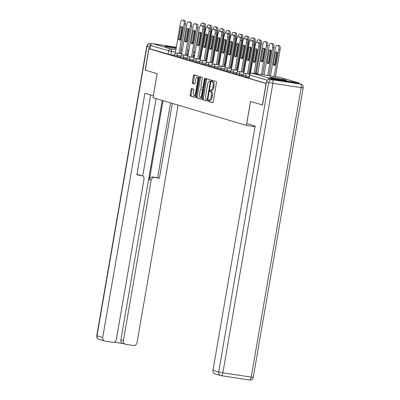 <?xml version="1.0" encoding="UTF-8"?>
<svg xmlns="http://www.w3.org/2000/svg" width="400" height="400" viewBox="0 0 400 400"><rect width="100%" height="100%" fill="white"/><g stroke="black" fill="none" stroke-linecap="round" stroke-linejoin="round"><path stroke-width="0.6" d="M208.31 100.57A0.75 0.285 -81.3 0 0 208.455 101.39L212.62 102.63A1.075 0.405 -81.3 0 0 212.64 102.635A1.075 0.405 -81.3 0 0 213.195 101.69L216.475 82.675A1.075 0.405 -81.3 0 0 216.27 81.505L212.105 80.265A0.75 0.285 -81.3 0 0 212.09 80.26A0.75 0.285 -81.3 0 0 211.7 80.925A0.75 0.285 -81.3 0 0 211.85 81.745L212.39 81.905A3.435 1.3 -81.3 0 1 213.06 85.66L212.785 87.24A3.435 1.3 -81.3 0 1 211.015 90.265A3.435 1.3 -81.3 0 1 210.945 90.25L210.41 90.09A0.75 0.285 -81.3 0 0 210.395 90.085A0.75 0.285 -81.3 0 0 210.005 90.745A0.75 0.285 -81.3 0 0 210.15 91.57L210.69 91.73A3.435 1.3 -81.3 0 1 211.36 95.48L211.085 97.065A3.435 1.3 -81.3 0 1 209.315 100.085A3.435 1.3 -81.3 0 1 209.25 100.07L208.71 99.91A0.75 0.285 -81.3 0 0 208.695 99.91A0.75 0.285 -81.3 0 0 208.31 100.57M209.555 100.125A0.75 0.285 -81.3 0 0 209.31 100.72A0.75 0.285 -81.3 0 0 209.455 101.545L212.835 102.55M212.92 80.51A0.75 0.285 -81.3 0 0 212.705 81.075A0.75 0.285 -81.3 0 0 212.85 81.895L212.39 81.905M211.255 90.3A0.75 0.285 -81.3 0 0 211.005 90.9A0.75 0.285 -81.3 0 0 211.155 91.72L210.69 91.73M270.22 77.655A8.53 0.415 9.8 0 0 279.575 79.525A8.53 0.415 9.8 0 0 286.43 80.295A8.53 0.415 9.8 0 0 285.83 80.035A8.53 0.415 9.8 0 0 276.475 78.165A8.53 0.415 9.8 0 0 269.625 77.395A8.53 0.415 9.8 0 0 270.22 77.655M176.23 47.81A8.53 0.415 9.8 0 0 164.87 46.24A8.53 0.415 9.8 0 0 165.47 46.505A8.53 0.415 9.8 0 0 176.1 48.575M181.06 49.19A8.53 0.415 9.8 0 0 181.68 49.145A8.53 0.415 9.8 0 0 181.115 48.89M191.63 88.555A1.075 0.405 -81.3 0 0 191.61 88.555A1.075 0.405 -81.3 0 0 191.055 89.495L190.135 94.83A1.075 0.405 -81.3 0 0 190.34 96.005L194.965 97.38A1.075 0.405 -81.3 0 0 194.985 97.385A1.075 0.405 -81.3 0 0 195.54 96.44L198.825 77.425A1.075 0.405 -81.3 0 0 198.615 76.255L193.99 74.88A1.075 0.405 -81.3 0 0 193.97 74.875A1.075 0.405 -81.3 0 0 193.415 75.82L192.305 82.26A1.075 0.405 -81.3 0 0 192.515 83.435L194.49 84.025A1.075 0.405 -81.3 0 0 194.515 84.03A1.075 0.405 -81.3 0 0 195.065 83.085L195.62 79.89A2.87 1.085 -81.3 0 1 197.1 77.36A2.87 1.085 -81.3 0 1 197.715 80.51L195.555 93.03A2.87 1.085 -81.3 0 1 194.07 95.555A2.87 1.085 -81.3 0 1 193.455 92.405L193.815 90.32A1.075 0.405 -81.3 0 0 193.605 89.145L191.63 88.555M249.44 379.985A3.28 1.24 98.7 0 0 249.505 380A3.28 3.28 0 0 0 253.23 377.315L251.195 377.115A3.28 1.24 98.7 0 1 249.505 380L221.185 375.685A3.28 3.28 0 0 1 220.745 375.585A3.28 3.035 106.6 0 0 221.12 375.67A3.28 1.24 -81.3 0 0 221.185 375.685A3.28 1.24 -81.3 0 0 222.875 372.795L251.195 377.115L301.195 87.645L272.875 83.325L222.875 372.795L218.675 371.985A3.28 3.035 106.6 0 0 220.745 375.585L215.035 373.885A3.28 3.035 -73.4 0 1 212.97 370.285L218.675 371.985L268.675 82.515L266.52 81.87L262.525 105.01L250.51 101.435L246.365 125.43L153.03 97.675L157.175 73.675L145.28 70.14L148.975 48.725L266.225 83.575M262.405 104.97L266.105 83.56M202.32 98.455A1.075 0.405 -81.3 0 0 202.53 99.63L207.155 101.005A1.075 0.405 -81.3 0 0 207.175 101.01A1.075 0.405 -81.3 0 0 207.725 100.065L211.01 81.05A1.075 0.405 -81.3 0 0 210.8 79.88L206.18 78.505A1.075 0.405 -81.3 0 0 206.155 78.5A1.075 0.405 -81.3 0 0 205.605 79.445L202.32 98.455L203.32 98.61A1.075 0.405 -81.3 0 0 203.53 99.78L207.37 100.925M201.06 99.19L196.435 97.815A1.075 0.405 -81.3 0 1 196.225 96.645L199.51 77.63A1.075 0.405 -81.3 0 1 200.065 76.685A1.075 0.405 -81.3 0 1 200.085 76.69L202.065 77.28A1.075 0.405 -81.3 0 1 202.275 78.45L200.94 86.165A1.075 0.405 -81.3 0 0 201.15 87.335L202.465 87.725A1.075 0.405 -81.3 0 0 202.485 87.73A1.075 0.405 -81.3 0 0 203.035 86.785L204.425 78.76A0.75 0.285 -81.3 0 1 204.81 78.1A0.75 0.285 -81.3 0 1 204.97 78.92L201.635 98.25A1.075 0.405 -81.3 0 1 201.08 99.195A1.075 0.405 -81.3 0 1 201.06 99.19L201.1 99.2M174.26 55.315L170.86 54.8L171.44 51.46L150.555 45.54A2.185 2.02 -73.4 0 1 152.925 43.695L176.325 47.26M148.975 48.725L149.98 48.875L150.555 45.54M299.74 83.79A2.185 2.02 106.6 0 0 298.375 82.845L270.055 78.525A2.185 2.02 106.6 0 0 267.96 79.605M180.49 57.17L177.09 56.65L177.295 55.465L174.34 54.855L174.135 56.04L177.09 56.65M186.715 59.02L183.315 58.5L183.52 57.32L180.57 56.71L180.365 57.895L183.315 58.5M192.945 60.87L189.545 60.355L189.75 59.17L186.795 58.56L186.59 59.745L189.545 60.355M199.17 62.725L195.77 62.205L195.975 61.025L193.025 60.415L192.82 61.595L195.77 62.205M205.4 64.575L202 64.06L202.205 62.875L199.25 62.265L199.045 63.45L202 64.06M211.625 66.43L208.225 65.91L208.43 64.725L205.48 64.115L205.275 65.3L208.225 65.91M217.855 68.28L214.455 67.765L214.66 66.58L211.705 65.97L211.5 67.155L214.455 67.765M224.08 70.135L220.68 69.615L220.885 68.43L217.935 67.82L217.73 69.005L220.68 69.615M230.31 71.985L226.91 71.465L227.115 70.285L224.16 69.675L223.955 70.855L226.91 71.465M236.535 73.835L233.14 73.32L233.34 72.135L230.39 71.525L230.185 72.71L233.14 73.32M242.765 75.69L239.365 75.17L239.57 73.985L236.615 73.375L236.41 74.56L239.365 75.17M248.99 77.54L245.595 77.025L245.795 75.84L242.845 75.23L242.64 76.415L245.595 77.025M246.365 125.43L255.035 126.755M149.98 48.875L170.86 54.8M266.245 83.455L248.865 78.265L249.445 74.93L267.26 80.25M210.25 100.225A3.435 1.3 -81.3 0 0 210.315 100.24A3.435 1.3 -81.3 0 0 212.09 97.22L211.085 97.065M211.69 91.88A3.435 1.3 -81.3 0 1 212.36 95.635L212.09 97.22M211.945 90.4A3.435 1.3 -81.3 0 0 212.015 90.415A3.435 1.3 -81.3 0 0 213.785 87.395L212.785 87.24M213.39 82.055A3.435 1.3 -81.3 0 1 214.06 85.81L213.785 87.395M206.96 78.735A1.075 0.405 -81.3 0 0 206.605 79.595L203.32 98.61M206.975 99.395A0.75 0.285 -81.3 0 0 206.99 99.4A0.75 0.285 -81.3 0 0 207.38 98.74L210.26 82.05A0.75 0.285 -81.3 0 0 210.115 81.23L209.545 81.06A3.435 1.3 -81.3 0 0 209.48 81.045A3.435 1.3 -81.3 0 0 207.71 84.065L205.74 95.475A3.435 1.3 -81.3 0 0 206.41 99.23L206.975 99.395M210.415 81.19A3.435 1.3 -81.3 0 1 210.48 81.195A3.435 1.3 -81.3 0 1 210.55 81.21L210.96 81.335M201.275 99.11L196.435 97.815M200.87 76.925A1.075 0.405 -81.3 0 0 200.51 77.785L197.225 96.795A1.075 0.405 -81.3 0 0 197.435 97.97M199.56 94.165A2.87 1.085 -81.3 0 0 200.175 97.315A2.87 1.085 -81.3 0 0 201.655 94.79L202.415 90.38A1.075 0.405 -81.3 0 0 202.205 89.205L200.895 88.815A1.075 0.405 -81.3 0 0 200.875 88.81A1.075 0.405 -81.3 0 0 200.32 89.755L199.56 94.165M200.175 97.315L201.175 97.465A2.87 1.085 -81.3 0 0 201.835 97.09M201.855 88.96A1.075 0.405 -81.3 0 1 201.875 88.96A1.075 0.405 -81.3 0 1 201.895 88.965L203.17 89.345L202.205 89.205M194.07 95.555L195.075 95.705A2.87 1.085 -81.3 0 0 195.73 95.33M198.68 78.26A2.87 1.085 -81.3 0 0 198.1 77.515L197.1 77.36M194.775 75.11A1.075 0.405 -81.3 0 0 194.42 75.97L193.305 82.415A1.075 0.405 -81.3 0 0 193.515 83.585L194.71 83.945M192.41 88.79A1.075 0.405 -81.3 0 0 192.055 89.65L191.135 94.985A1.075 0.405 -81.3 0 0 191.345 96.155L195.185 97.3M275.2 65.155L277.35 52.69A6.835 2.58 -81.3 0 0 276.365 51.89A6.835 2.58 -81.3 0 0 275.475 52.135L273.325 64.595A6.835 2.58 -81.3 0 0 274.31 65.4A6.835 2.58 -81.3 0 0 275.2 65.155M274.115 76.52L278.835 49.22A3.28 1.24 -81.3 0 0 278.195 45.635L277.035 45.29A3.28 1.24 -81.3 0 0 276.97 45.275A3.28 1.24 -81.3 0 0 275.28 48.16L270.48 75.965M274.99 65.275A6.835 2.58 -81.3 0 1 274.625 64.795L276.775 52.33L275.475 52.135M278.21 45.47A3.28 1.24 98.7 0 1 278.275 45.475A3.28 1.24 98.7 0 1 278.335 45.49L279.495 45.83A3.28 1.24 98.7 0 1 280.135 49.415L278.835 49.22M275.42 76.72L280.135 49.415M274.625 64.795L273.325 64.595M254.98 62.225A6.835 2.58 98.7 0 1 254.61 61.745L256.765 49.28A6.835 2.58 98.7 0 1 256.97 49.16M258.195 42.42A3.28 1.24 98.7 0 1 258.26 42.425A3.28 1.24 98.7 0 1 258.32 42.435L259.48 42.78A3.28 1.24 98.7 0 1 260.12 46.365L255.405 73.67M255.46 49.08L253.31 61.545A6.835 2.58 98.7 0 0 254.295 62.35A6.835 2.58 98.7 0 0 255.185 62.105L257.34 49.64A6.835 2.58 98.7 0 0 256.355 48.84A6.835 2.58 98.7 0 0 255.46 49.08L256.765 49.28M254.105 73.47L258.82 46.17A3.28 1.24 -81.3 0 0 258.18 42.585L257.02 42.24A3.28 1.24 -81.3 0 0 256.96 42.225A3.28 1.24 -81.3 0 0 255.265 45.11L250.365 73.495M253.31 61.545L254.61 61.745M268.97 63.305L271.125 50.84A6.835 2.58 -81.3 0 0 270.14 50.035A6.835 2.58 -81.3 0 0 269.25 50.28L267.095 62.745A6.835 2.58 -81.3 0 0 268.08 63.545A6.835 2.58 -81.3 0 0 268.97 63.305M267.74 75.55L272.605 47.365A3.28 1.24 -81.3 0 0 271.965 43.78L270.81 43.435A3.28 1.24 -81.3 0 0 270.745 43.425A3.28 1.24 -81.3 0 0 269.055 46.31L264.1 74.995M268.765 63.425A6.835 2.58 -81.3 0 1 268.395 62.945L270.55 50.48L269.25 50.28M271.98 43.615A3.28 1.24 98.7 0 1 272.045 43.62A3.28 1.24 98.7 0 1 272.11 43.635L273.265 43.98A3.28 1.24 98.7 0 1 273.905 47.565L272.605 47.365M269.04 75.75L273.905 47.565M268.395 62.945L267.095 62.745M262.745 61.45L264.895 48.985A6.835 2.58 -81.3 0 0 263.91 48.185A6.835 2.58 -81.3 0 0 263.02 48.43L260.87 60.895A6.835 2.58 -81.3 0 0 261.855 61.695A6.835 2.58 -81.3 0 0 262.745 61.45M261.36 74.575L266.38 45.515A3.28 1.24 -81.3 0 0 265.74 41.93L264.58 41.585A3.28 1.24 -81.3 0 0 264.515 41.57A3.28 1.24 -81.3 0 0 262.825 44.455L257.72 74.02M262.535 61.57A6.835 2.58 -81.3 0 1 262.17 61.09L264.32 48.625L263.02 48.43M265.755 41.765A3.28 1.24 98.7 0 1 265.82 41.77A3.28 1.24 98.7 0 1 265.88 41.785L267.04 42.13A3.28 1.24 98.7 0 1 267.68 45.71L266.38 45.515M262.66 74.775L267.68 45.71M262.17 61.09L260.87 60.895M262.525 105.01L250.55 101.445L246.74 123.505L255.16 126.01L212.97 370.285M298.4 83.415L270.08 79.1L272.235 79.74L300.555 84.06L298.4 83.415A3.28 3.035 -73.4 0 1 298.78 83.5L300.935 84.145A3.28 3.035 106.6 0 0 300.555 84.06A3.28 1.24 -81.3 0 1 301.195 87.645L303.23 87.845A3.28 3.28 0 0 0 300.935 84.145M266.52 81.87A3.28 3.035 -73.4 0 1 270.08 79.1M151.07 44.43A3.28 3.035 106.6 0 0 149.155 46.97L145.16 70.105L157.135 73.665L153.365 95.73M153.325 95.725L144.9 93.22L102.71 337.495A3.28 3.035 106.6 0 0 105.15 341.18L112.755 342.34A3.28 3.035 106.6 0 0 116.315 339.57L144.015 179.23A3.28 3.035 106.6 0 0 141.57 175.545L139.81 175.02A3.28 3.035 -73.4 0 1 140.19 175.105L141.945 175.63M150.665 94.935L136.865 174.83L141.57 175.545M125.49 344.255L122.935 343.495A3.28 3.035 -73.4 0 1 120.865 339.89L123.42 340.65A3.28 3.035 106.6 0 0 125.865 344.34L133.47 345.495A3.28 3.035 106.6 0 0 137.03 342.725L178.075 105.12M114.2 342.19L123.12 343.55M154.675 177.54A3.28 3.035 106.6 0 0 151.12 180.315L149.36 179.79A3.28 3.035 -73.4 0 1 152.92 177.02L159.38 178.26L172.31 103.41M123.42 340.65L151.12 180.315M156.095 98.585L142.725 176M149.36 179.79L163.03 100.65M120.865 339.89L162.235 100.41M152.92 177.02L157.625 177.735L170.555 102.885M157.625 177.735L159.38 178.26M136.91 174.58L139.81 175.02M248.75 60.375A6.835 2.58 98.7 0 1 248.38 59.895L250.535 47.43A6.835 2.58 98.7 0 1 250.74 47.31M251.965 40.565A3.28 1.24 98.7 0 1 252.03 40.57A3.28 1.24 98.7 0 1 252.095 40.585L253.25 40.93A3.28 1.24 98.7 0 1 253.89 44.515L248.805 73.97M249.235 47.23L247.08 59.695A6.835 2.58 98.7 0 0 248.065 60.495A6.835 2.58 98.7 0 0 248.955 60.25L251.11 47.79A6.835 2.58 98.7 0 0 250.125 46.985A6.835 2.58 98.7 0 0 249.235 47.23L250.535 47.43M247.505 73.77L252.59 44.315A3.28 1.24 -81.3 0 0 251.95 40.73L250.795 40.385A3.28 1.24 -81.3 0 0 250.73 40.375A3.28 1.24 -81.3 0 0 249.04 43.26L243.765 73.795M247.08 59.695L248.38 59.895M242.525 58.52A6.835 2.58 98.7 0 1 242.155 58.04L244.305 45.575A6.835 2.58 98.7 0 1 244.515 45.455M245.74 38.715A3.28 1.24 98.7 0 1 245.805 38.72A3.28 1.24 98.7 0 1 245.865 38.735L247.025 39.075A3.28 1.24 98.7 0 1 247.665 42.66L242.575 72.12M243.005 45.38L240.855 57.84A6.835 2.58 98.7 0 0 241.84 58.645A6.835 2.58 98.7 0 0 242.73 58.4L244.885 45.935A6.835 2.58 98.7 0 0 243.9 45.135A6.835 2.58 98.7 0 0 243.005 45.38L244.305 45.575M241.275 71.92L246.365 42.465A3.28 1.24 -81.3 0 0 245.725 38.88L244.565 38.535A3.28 1.24 -81.3 0 0 244.505 38.52A3.28 1.24 -81.3 0 0 242.81 41.405L237.535 71.945M240.855 57.84L242.155 58.04M254.995 59.51A6.835 2.58 -81.3 0 0 255.575 59.835M260.125 43.8L260.15 43.66A3.28 1.24 -81.3 0 0 259.51 40.075L258.355 39.735A3.28 1.24 -81.3 0 0 258.29 39.72A3.28 1.24 -81.3 0 0 256.665 42.27M259.525 39.91A3.28 1.24 98.7 0 1 259.59 39.915A3.28 1.24 98.7 0 1 259.655 39.93L260.81 40.275A3.28 1.24 98.7 0 1 261.45 43.86L260.15 43.66M256.365 73.315L261.45 43.86M255.685 59.2L255.065 59.105M248.77 57.655A6.835 2.58 -81.3 0 0 249.35 57.98M253.9 41.945L253.925 41.81A3.28 1.24 -81.3 0 0 253.285 38.225L252.125 37.88A3.28 1.24 -81.3 0 0 252.06 37.865A3.28 1.24 -81.3 0 0 250.435 40.415M253.3 38.06A3.28 1.24 98.7 0 1 253.365 38.065A3.28 1.24 98.7 0 1 253.425 38.08L254.585 38.425A3.28 1.24 98.7 0 1 255.225 42.01L253.925 41.81M250.135 71.465L255.225 42.01M249.46 57.35L248.84 57.255M242.54 55.805A6.835 2.58 -81.3 0 0 243.12 56.13M247.67 40.095L247.695 39.96A3.28 1.24 -81.3 0 0 247.055 36.375L245.9 36.03A3.28 1.24 -81.3 0 0 245.835 36.015A3.28 1.24 -81.3 0 0 244.21 38.565M247.07 36.21A3.28 1.24 98.7 0 1 247.135 36.215A3.28 1.24 98.7 0 1 247.2 36.225L248.355 36.57A3.28 1.24 98.7 0 1 248.995 40.155L247.695 39.96M243.91 69.61L248.995 40.155M243.23 55.495L242.61 55.4M236.295 56.67A6.835 2.58 98.7 0 1 235.925 56.19L238.08 43.725A6.835 2.58 98.7 0 1 238.285 43.605M239.51 36.86A3.28 1.24 98.7 0 1 239.575 36.865A3.28 1.24 98.7 0 1 239.64 36.88L240.795 37.225A3.28 1.24 98.7 0 1 241.435 40.81L236.35 70.265M236.78 43.525L234.625 55.99A6.835 2.58 98.7 0 0 235.61 56.79A6.835 2.58 98.7 0 0 236.5 56.55L238.655 44.085A6.835 2.58 98.7 0 0 237.67 43.28A6.835 2.58 98.7 0 0 236.78 43.525L238.08 43.725M235.05 70.065L240.135 40.61A3.28 1.24 -81.3 0 0 239.495 37.025L238.34 36.685A3.28 1.24 -81.3 0 0 238.275 36.67A3.28 1.24 -81.3 0 0 236.585 39.555L231.31 70.095M234.625 55.99L235.925 56.19M230.07 54.815A6.835 2.58 98.7 0 1 229.7 54.335L231.85 41.87A6.835 2.58 98.7 0 1 232.06 41.75M233.285 35.01A3.28 1.24 98.7 0 1 233.35 35.015A3.28 1.24 98.7 0 1 233.41 35.03L234.57 35.375A3.28 1.24 98.7 0 1 235.21 38.96L230.12 68.415M230.55 41.675L228.4 54.14A6.835 2.58 98.7 0 0 229.385 54.94A6.835 2.58 98.7 0 0 230.275 54.695L232.43 42.23A6.835 2.58 98.7 0 0 231.44 41.43A6.835 2.58 98.7 0 0 230.55 41.675L231.85 41.87M228.82 68.215L233.91 38.76A3.28 1.24 -81.3 0 0 233.27 35.175L232.11 34.83A3.28 1.24 -81.3 0 0 232.05 34.815A3.28 1.24 -81.3 0 0 230.355 37.705L225.08 68.24M228.4 54.14L229.7 54.335M223.84 52.965A6.835 2.58 98.7 0 1 223.47 52.485L225.625 40.02A6.835 2.58 98.7 0 1 225.83 39.9M227.055 33.155A3.28 1.24 98.7 0 1 227.12 33.165A3.28 1.24 98.7 0 1 227.185 33.175L228.34 33.52A3.28 1.24 98.7 0 1 228.98 37.105L223.895 66.56M224.325 39.82L222.17 52.285A6.835 2.58 98.7 0 0 223.155 53.09A6.835 2.58 98.7 0 0 224.045 52.845L226.2 40.38A6.835 2.58 98.7 0 0 225.215 39.58A6.835 2.58 98.7 0 0 224.325 39.82L225.625 40.02M222.595 66.365L227.68 36.905A3.28 1.24 -81.3 0 0 227.04 33.325L225.885 32.98A3.28 1.24 -81.3 0 0 225.82 32.965A3.28 1.24 -81.3 0 0 224.13 35.85L218.855 66.39M222.17 52.285L223.47 52.485M236.315 53.95A6.835 2.58 -81.3 0 0 236.895 54.28M241.445 38.24L241.47 38.105A3.28 1.24 -81.3 0 0 240.83 34.52L239.67 34.175A3.28 1.24 -81.3 0 0 239.605 34.165A3.28 1.24 -81.3 0 0 237.98 36.715M240.845 34.355A3.28 1.24 98.7 0 1 240.91 34.36A3.28 1.24 98.7 0 1 240.97 34.375L242.13 34.72A3.28 1.24 98.7 0 1 242.77 38.305L241.47 38.105M237.68 67.76L242.77 38.305M237.005 53.645L236.385 53.55M217.615 51.11A6.835 2.58 98.7 0 1 217.245 50.63L219.395 38.17A6.835 2.58 98.7 0 1 219.605 38.05M220.83 31.305A3.28 1.24 98.7 0 1 220.895 31.31A3.28 1.24 98.7 0 1 220.955 31.325L222.115 31.67A3.28 1.24 98.7 0 1 222.755 35.255L217.665 64.71M218.095 37.97L215.945 50.435A6.835 2.58 98.7 0 0 216.93 51.235A6.835 2.58 98.7 0 0 217.82 50.99L219.97 38.53A6.835 2.58 98.7 0 0 218.985 37.725A6.835 2.58 98.7 0 0 218.095 37.97L219.395 38.17M216.365 64.51L221.455 35.055A3.28 1.24 -81.3 0 0 220.815 31.47L219.655 31.125A3.28 1.24 -81.3 0 0 219.59 31.11A3.28 1.24 -81.3 0 0 217.9 34L212.625 64.535M215.945 50.435L217.245 50.63M230.085 52.1A6.835 2.58 -81.3 0 0 230.665 52.425M235.215 36.39L235.24 36.255A3.28 1.24 -81.3 0 0 234.6 32.67L233.445 32.325A3.28 1.24 -81.3 0 0 233.38 32.31A3.28 1.24 -81.3 0 0 231.75 34.86M234.615 32.505A3.28 1.24 98.7 0 1 234.68 32.51A3.28 1.24 98.7 0 1 234.745 32.525L235.9 32.865A3.28 1.24 98.7 0 1 236.54 36.45L235.24 36.255M231.455 65.91L236.54 36.45M230.775 51.79L230.155 51.695M211.385 49.26A6.835 2.58 98.7 0 1 211.015 48.78L213.17 36.315A6.835 2.58 98.7 0 1 213.375 36.195M214.6 29.455A3.28 1.24 98.7 0 1 214.665 29.46A3.28 1.24 98.7 0 1 214.73 29.475L215.885 29.815A3.28 1.24 98.7 0 1 216.525 33.4L211.44 62.855M211.87 36.12L209.715 48.58A6.835 2.58 98.7 0 0 210.7 49.385A6.835 2.58 98.7 0 0 211.59 49.14L213.745 36.675A6.835 2.58 98.7 0 0 212.76 35.875A6.835 2.58 98.7 0 0 211.87 36.12L213.17 36.315M210.14 62.66L215.225 33.205A3.28 1.24 -81.3 0 0 214.585 29.62L213.43 29.275A3.28 1.24 -81.3 0 0 213.365 29.26A3.28 1.24 -81.3 0 0 211.675 32.145L206.4 62.685M209.715 48.58L211.015 48.78M223.86 50.25A6.835 2.58 -81.3 0 0 224.44 50.575M228.99 34.54L229.015 34.4A3.28 1.24 -81.3 0 0 228.375 30.815L227.215 30.475A3.28 1.24 -81.3 0 0 227.15 30.46A3.28 1.24 -81.3 0 0 225.525 33.01M228.39 30.65A3.28 1.24 98.7 0 1 228.455 30.655A3.28 1.24 98.7 0 1 228.515 30.67L229.675 31.015A3.28 1.24 98.7 0 1 230.315 34.6L229.015 34.4M225.225 64.055L230.315 34.6M224.55 49.94L223.93 49.845M205.16 47.41A6.835 2.58 98.7 0 1 204.79 46.93L206.94 34.465A6.835 2.58 98.7 0 1 207.15 34.345M208.375 27.6A3.28 1.24 98.7 0 1 208.44 27.605A3.28 1.24 98.7 0 1 208.5 27.62L209.66 27.965A3.28 1.24 98.7 0 1 210.3 31.55L205.21 61.005M205.64 34.265L203.49 46.73A6.835 2.58 98.7 0 0 204.475 47.53A6.835 2.58 98.7 0 0 205.365 47.29L207.515 34.825A6.835 2.58 98.7 0 0 206.53 34.02A6.835 2.58 98.7 0 0 205.64 34.265L206.94 34.465M203.91 60.805L209 31.35A3.28 1.24 -81.3 0 0 208.36 27.765L207.2 27.42A3.28 1.24 -81.3 0 0 207.135 27.41A3.28 1.24 -81.3 0 0 205.445 30.295L200.17 60.835M203.49 46.73L204.79 46.93M217.63 48.395A6.835 2.58 -81.3 0 0 218.21 48.72M222.76 32.685L222.785 32.55A3.28 1.24 -81.3 0 0 222.145 28.965L220.985 28.62A3.28 1.24 -81.3 0 0 220.925 28.605A3.28 1.24 -81.3 0 0 219.295 31.155M222.16 28.8A3.28 1.24 98.7 0 1 222.225 28.805A3.28 1.24 98.7 0 1 222.29 28.82L223.445 29.165A3.28 1.24 98.7 0 1 224.085 32.75L222.785 32.55M219 62.205L224.085 32.75M218.32 48.09L217.7 47.995M198.93 45.555A6.835 2.58 98.7 0 1 198.56 45.075L200.715 32.61A6.835 2.58 98.7 0 1 200.92 32.49M202.145 25.75A3.28 1.24 98.7 0 1 202.21 25.755A3.28 1.24 98.7 0 1 202.275 25.77L203.43 26.115A3.28 1.24 98.7 0 1 204.07 29.695L198.985 59.155M199.415 32.415L197.26 44.88A6.835 2.58 98.7 0 0 198.245 45.68A6.835 2.58 98.7 0 0 199.135 45.435L201.29 32.97A6.835 2.58 98.7 0 0 200.305 32.17A6.835 2.58 98.7 0 0 199.415 32.415L200.715 32.61M197.685 58.955L202.77 29.5A3.28 1.24 -81.3 0 0 202.13 25.915L200.975 25.57A3.28 1.24 -81.3 0 0 200.91 25.555A3.28 1.24 -81.3 0 0 199.22 28.445L193.945 58.98M197.26 44.88L198.56 45.075M211.405 46.545A6.835 2.58 -81.3 0 0 211.985 46.87M216.535 30.835L216.56 30.695A3.28 1.24 -81.3 0 0 215.92 27.115L214.76 26.77A3.28 1.24 -81.3 0 0 214.695 26.755A3.28 1.24 -81.3 0 0 213.07 29.305M215.935 26.945A3.28 1.24 98.7 0 1 215.995 26.955A3.28 1.24 98.7 0 1 216.06 26.965L217.22 27.31A3.28 1.24 98.7 0 1 217.86 30.895L216.56 30.695M212.77 60.35L217.86 30.895M212.095 46.235L211.47 46.14M192.7 43.705A6.835 2.58 98.7 0 1 192.335 43.225L194.485 30.76A6.835 2.58 98.7 0 1 194.695 30.64M195.92 23.895A3.28 1.24 98.7 0 1 195.985 23.9A3.28 1.24 98.7 0 1 196.045 23.915L197.205 24.26A3.28 1.24 98.7 0 1 197.845 27.845L192.755 57.3M193.185 30.56L191.035 43.025A6.835 2.58 98.7 0 0 192.02 43.83A6.835 2.58 98.7 0 0 192.91 43.585L195.06 31.12A6.835 2.58 98.7 0 0 194.075 30.315A6.835 2.58 98.7 0 0 193.185 30.56L194.485 30.76M191.455 57.105L196.545 27.645A3.28 1.24 -81.3 0 0 195.905 24.065L194.745 23.72A3.28 1.24 -81.3 0 0 194.68 23.705A3.28 1.24 -81.3 0 0 192.99 26.59L187.715 57.13M191.035 43.025L192.335 43.225M205.175 44.69A6.835 2.58 -81.3 0 0 205.755 45.02M210.305 28.98L210.33 28.845A3.28 1.24 -81.3 0 0 209.69 25.26L208.53 24.915A3.28 1.24 -81.3 0 0 208.47 24.9A3.28 1.24 -81.3 0 0 206.84 27.45M209.705 25.095A3.28 1.24 98.7 0 1 209.77 25.1A3.28 1.24 98.7 0 1 209.835 25.115L210.99 25.46A3.28 1.24 98.7 0 1 211.63 29.045L210.33 28.845M206.545 58.5L211.63 29.045M205.865 44.385L205.245 44.29M186.475 41.85A6.835 2.58 98.7 0 1 186.105 41.37L188.26 28.91A6.835 2.58 98.7 0 1 188.465 28.79M189.69 22.045A3.28 1.24 98.7 0 1 189.755 22.05A3.28 1.24 98.7 0 1 189.82 22.065L190.975 22.41A3.28 1.24 98.7 0 1 191.615 25.995L186.53 55.45M186.96 28.71L184.805 41.175A6.835 2.58 98.7 0 0 185.79 41.975A6.835 2.58 98.7 0 0 186.68 41.73L188.835 29.27A6.835 2.58 98.7 0 0 187.85 28.465A6.835 2.58 98.7 0 0 186.96 28.71L188.26 28.91M185.23 55.25L190.315 25.795A3.28 1.24 -81.3 0 0 189.675 22.21L188.52 21.865A3.28 1.24 -81.3 0 0 188.455 21.85A3.28 1.24 -81.3 0 0 186.765 24.74L181.49 55.275M184.805 41.175L186.105 41.37M198.95 42.84A6.835 2.58 -81.3 0 0 199.53 43.165M204.08 27.13L204.1 26.995A3.28 1.24 -81.3 0 0 203.46 23.41L202.305 23.065A3.28 1.24 -81.3 0 0 202.24 23.05A3.28 1.24 -81.3 0 0 200.615 25.6M203.475 23.245A3.28 1.24 98.7 0 1 203.54 23.25A3.28 1.24 98.7 0 1 203.605 23.265L204.765 23.605A3.28 1.24 98.7 0 1 205.405 27.19L204.1 26.995M200.315 56.645L205.405 27.19M199.64 42.53L199.015 42.435M180.245 40A6.835 2.58 98.7 0 1 179.88 39.52L182.03 27.055A6.835 2.58 98.7 0 1 182.24 26.935M183.465 20.195A3.28 1.24 98.7 0 1 183.53 20.2A3.28 1.24 98.7 0 1 183.59 20.21L184.75 20.555A3.28 1.24 98.7 0 1 185.39 24.14L180.3 53.595M180.73 26.855L178.58 39.32A6.835 2.58 98.7 0 0 179.565 40.125A6.835 2.58 98.7 0 0 180.455 39.88L182.605 27.415A6.835 2.58 98.7 0 0 181.62 26.615A6.835 2.58 98.7 0 0 180.73 26.855L182.03 27.055M179 53.4L184.09 23.945A3.28 1.24 -81.3 0 0 183.45 20.36L182.29 20.015A3.28 1.24 -81.3 0 0 182.225 20A3.28 1.24 -81.3 0 0 180.535 22.885L175.26 53.425M178.58 39.32L179.88 39.52M209.455 101.545L208.455 101.39M212.85 81.895L211.85 81.745M211.155 91.72L210.15 91.57M194.63 54.995L193.19 54.78M188.25 54.025L186.815 53.805M181.87 53.05L180.435 52.835M175.495 52.08L171.44 51.46A2.185 0.825 98.7 0 0 171.01 49.075L175.885 49.815M180.825 50.57L182.265 50.785M187.205 51.54L188.645 51.76M193.585 52.515L195.02 52.73M195.125 52.14L193.72 51.72M187.495 49.85L188.9 50.27L187.495 49.87M152.925 43.695L171.01 49.075A2.185 2.02 106.6 0 0 168.64 50.92L168.06 54.255M298.375 82.845L280.29 77.465L251.97 73.15L270.055 78.525M180.82 56.005L177.295 55.465A2.185 0.825 98.7 0 0 176.865 53.075A2.185 0.825 98.7 0 0 176.825 53.065A2.185 2.185 0 0 0 174.34 54.855M187.05 57.855L183.52 57.32A2.185 0.825 98.7 0 0 183.095 54.93A2.185 0.825 98.7 0 0 183.05 54.92A2.185 2.185 0 0 0 180.57 56.71M193.275 59.71L189.75 59.17A2.185 0.825 98.7 0 0 189.32 56.78A2.185 0.825 98.7 0 0 189.28 56.77A2.185 2.185 0 0 0 186.795 58.56M199.505 61.56L195.975 61.025A2.185 0.825 98.7 0 0 195.55 58.635A2.185 0.825 98.7 0 0 195.51 58.625A2.185 2.185 0 0 0 193.025 60.415M205.73 63.41L202.205 62.875A2.185 0.825 98.7 0 0 201.775 60.485A2.185 0.825 98.7 0 0 201.735 60.475A2.185 2.185 0 0 0 199.25 62.265M211.96 65.265L208.43 64.725A2.185 0.825 98.7 0 0 208.005 62.335A2.185 0.825 98.7 0 0 207.965 62.33A2.185 2.185 0 0 0 205.48 64.115M218.185 67.115L214.66 66.58A2.185 0.825 98.7 0 0 214.235 64.19A2.185 0.825 98.7 0 0 214.19 64.18A2.185 2.185 0 0 0 211.705 65.97M224.415 68.97L220.885 68.43A2.185 0.825 98.7 0 0 220.46 66.04A2.185 0.825 98.7 0 0 220.42 66.03A2.185 2.185 0 0 0 217.935 67.82M230.64 70.82L227.115 70.285A2.185 0.825 98.7 0 0 226.69 67.895A2.185 0.825 98.7 0 0 226.645 67.885A2.185 2.185 0 0 0 224.16 69.675M236.87 72.67L233.34 72.135A2.185 0.825 98.7 0 0 232.915 69.745A2.185 0.825 98.7 0 0 232.875 69.735A2.185 2.185 0 0 0 230.39 71.525M243.095 74.525L239.57 73.985A2.185 0.825 98.7 0 0 239.145 71.595A2.185 0.825 98.7 0 0 239.1 71.59A2.185 2.185 0 0 0 236.615 73.375M249.195 76.355L245.795 75.84A2.185 0.825 98.7 0 0 245.37 73.45A2.185 0.825 98.7 0 0 245.33 73.44A2.185 2.185 0 0 0 242.845 75.23M249.02 78.33L249.595 74.995A2.185 2.02 106.6 0 1 251.97 73.15A2.185 0.825 -81.3 0 0 251.93 73.14A2.185 0.825 -81.3 0 0 251.865 73.135M201.02 55.925L200.45 55.875M249.445 74.93A2.185 2.185 0 0 1 251.93 73.14L280.25 77.455A2.185 0.825 -81.3 0 1 280.29 77.465A2.185 2.02 -73.4 0 1 280.54 77.52A2.185 2.185 0 0 0 280.25 77.455A2.185 0.825 -81.3 0 0 280.205 77.455M212.36 95.635L211.36 95.48M214.06 85.81L213.06 85.66M206.605 79.595L205.605 79.445M203.53 99.78L202.53 99.63M207.82 99.525L207.005 99.4L207.82 99.525M207.94 98.825L207.38 98.74M210.825 82.135L210.26 82.05M210.96 81.355L210.115 81.23M210.55 81.21L209.545 81.06M197.225 96.795L196.225 96.645M200.51 77.785L199.51 77.63M203.6 86.87L203.035 86.785M204.985 78.845L204.425 78.76M202.215 94.875L201.655 94.79M202.98 90.465L202.415 90.38M201.895 88.965L200.895 88.815M196.115 93.115L195.555 93.03M198.275 80.595L197.715 80.51M193.515 83.585L192.515 83.435M193.305 82.415L192.305 82.26M194.42 75.97L193.415 75.82M191.345 96.155L190.34 96.005M191.135 94.985L190.135 94.83M192.055 89.65L191.055 89.495M278.335 45.49L277.035 45.29M279.495 45.83L278.195 45.635M258.82 46.17L260.12 46.365M258.18 42.585L259.48 42.78M257.02 42.24L258.32 42.435M272.11 43.635L270.81 43.435M273.265 43.98L271.965 43.78M265.88 41.785L264.58 41.585M267.04 42.13L265.74 41.93M268.675 82.515L272.875 83.325A3.28 1.24 98.7 0 0 272.235 79.74A3.28 3.035 106.6 0 0 268.675 82.515M150.405 43.535A3.28 1.24 98.7 0 1 150.495 43.54L151.725 43.9M149.155 46.97L147 46.325L97 335.795L102.71 337.495M99.065 339.4A3.28 3.035 -73.4 0 1 97 335.795L96.77 335.695A3.28 3.28 0 0 0 99.065 339.4L104.775 341.095M147 46.325A3.28 3.035 -73.4 0 1 150.56 43.555A3.28 1.24 98.7 0 0 150.495 43.54A3.28 3.28 0 0 0 146.77 46.225L147 46.325M252.59 44.315L253.89 44.515M251.95 40.73L253.25 40.93M250.795 40.385L252.095 40.585M246.365 42.465L247.665 42.66M245.725 38.88L247.025 39.075M244.565 38.535L245.865 38.735M259.655 39.93L258.355 39.735M260.81 40.275L259.51 40.075M253.425 38.08L252.125 37.88M254.585 38.425L253.285 38.225M247.2 36.225L245.9 36.03M248.355 36.57L247.055 36.375M240.135 40.61L241.435 40.81M239.495 37.025L240.795 37.225M238.34 36.685L239.64 36.88M233.91 38.76L235.21 38.96M233.27 35.175L234.57 35.375M232.11 34.83L233.41 35.03M227.68 36.905L228.98 37.105M227.04 33.325L228.34 33.52M225.885 32.98L227.185 33.175M240.97 34.375L239.67 34.175M242.13 34.72L240.83 34.52M221.455 35.055L222.755 35.255M220.815 31.47L222.115 31.67M219.655 31.125L220.955 31.325M234.745 32.525L233.445 32.325M235.9 32.865L234.6 32.67M215.225 33.205L216.525 33.4M214.585 29.62L215.885 29.815M213.43 29.275L214.73 29.475M228.515 30.67L227.215 30.475M229.675 31.015L228.375 30.815M209 31.35L210.3 31.55M208.36 27.765L209.66 27.965M207.2 27.42L208.5 27.62M222.29 28.82L220.985 28.62M223.445 29.165L222.145 28.965M202.77 29.5L204.07 29.695M202.13 25.915L203.43 26.115M200.975 25.57L202.275 25.77M216.06 26.965L214.76 26.77M217.22 27.31L215.92 27.115M196.545 27.645L197.845 27.845M195.905 24.065L197.205 24.26M194.745 23.72L196.045 23.915M209.835 25.115L208.53 24.915M210.99 25.46L209.69 25.26M190.315 25.795L191.615 25.995M189.675 22.21L190.975 22.41M188.52 21.865L189.82 22.065M203.605 23.265L202.305 23.065M204.765 23.605L203.46 23.41M184.09 23.945L185.39 24.14M183.45 20.36L184.75 20.555M182.29 20.015L183.59 20.21M245.33 73.44L249.76 74.115M239.1 71.59L244.015 72.335M248.955 73.09L250.395 73.31M232.875 69.735L237.79 70.485M242.73 71.24L244.17 71.455M249.11 72.21L250.545 72.43M255.49 73.185L257.805 73.535M226.645 67.885L231.56 68.635M236.5 69.385L237.94 69.605M242.88 70.36L244.32 70.58M249.26 71.33L250.7 71.55M256.575 73.35A2.185 2.185 0 0 0 256.405 73.075M220.42 66.03L225.335 66.78M230.275 67.535L231.715 67.755M236.655 68.505L238.09 68.725M243.035 69.48L244.47 69.7M250.345 71.495A2.185 2.185 0 0 0 250.18 71.225M214.19 64.18L219.105 64.93M224.045 65.68L225.485 65.9M230.425 66.655L231.865 66.875M236.805 67.625L238.245 67.845M244.12 69.645A2.185 2.185 0 0 0 243.95 69.37M207.965 62.33L212.88 63.075M217.82 63.83L219.26 64.05M224.2 64.8L225.635 65.02M230.58 65.775L232.015 65.995M237.89 67.79A2.185 2.185 0 0 0 237.72 67.52M201.735 60.475L206.65 61.225M211.59 61.98L213.03 62.195M217.97 62.95L219.41 63.17M224.35 63.92L225.79 64.14M231.665 65.94A2.185 2.185 0 0 0 231.495 65.67M195.51 58.625L200.425 59.375M205.365 60.125L206.8 60.345M211.745 61.1L213.18 61.315M218.12 62.07L219.56 62.29M225.435 64.09A2.185 2.185 0 0 0 225.265 63.815M189.28 56.77L194.195 57.52M199.135 58.275L200.575 58.495M205.515 59.245L206.955 59.465M211.895 60.22L213.335 60.435M219.21 62.235A2.185 2.185 0 0 0 219.04 61.965M183.05 54.92L187.97 55.67M192.91 56.42L194.345 56.64M199.29 57.395L200.725 57.615M205.665 58.365L207.105 58.585M212.98 60.385A2.185 2.185 0 0 0 212.81 60.11M176.825 53.065L181.74 53.815M186.68 54.57L188.12 54.79M193.06 55.54L194.5 55.76M199.44 56.515L200.88 56.735M206.755 58.53A2.185 2.185 0 0 0 206.585 58.26M201.13 55.275A2.185 2.185 0 0 0 200.73 54.255M195.13 52.12L193.725 51.7M298.625 82.9L280.54 77.52M210.315 100.24L209.315 100.085M212.015 90.415L211.015 90.265M210.48 81.195L209.48 81.045M201.875 88.96L200.875 88.81M278.275 45.475L276.97 45.275M256.96 42.225L258.26 42.425M272.045 43.62L270.745 43.425M265.82 41.77L264.515 41.57M253.23 377.315L303.23 87.845M96.77 335.695L146.77 46.225M250.73 40.375L252.03 40.57M244.505 38.52L245.805 38.72M259.59 39.915L258.29 39.72M253.365 38.065L252.06 37.865M247.135 36.215L245.835 36.015M238.275 36.67L239.575 36.865M232.05 34.815L233.35 35.015M225.82 32.965L227.12 33.165M240.91 34.36L239.605 34.165M219.59 31.11L220.895 31.31M234.68 32.51L233.38 32.31M213.365 29.26L214.665 29.46M228.455 30.655L227.15 30.46M207.135 27.41L208.44 27.605M222.225 28.805L220.925 28.605M200.91 25.555L202.21 25.755M215.995 26.955L214.695 26.755M194.68 23.705L195.985 23.9M209.77 25.1L208.47 24.9M188.455 21.85L189.755 22.05M203.54 23.25L202.24 23.05M182.225 20L183.53 20.2"/></g></svg>
